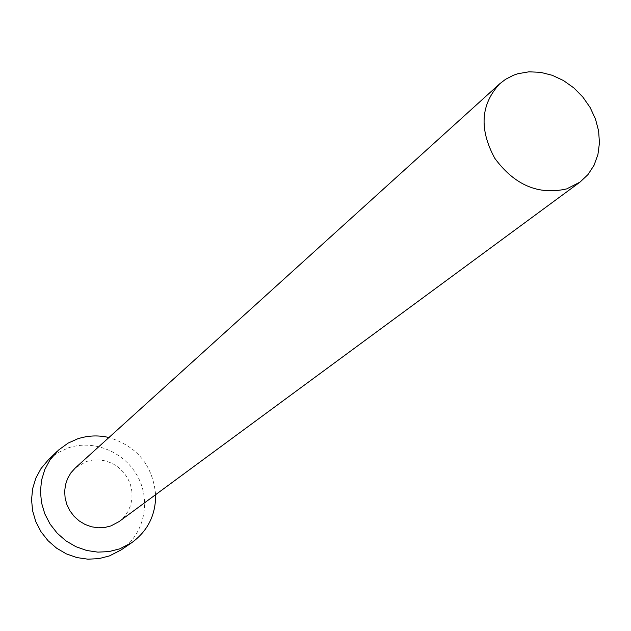 <?xml version="1.0" encoding="UTF-8"?>
<svg xmlns="http://www.w3.org/2000/svg" width="631" height="631" viewBox="0 0 631 631"><rect width="100%" height="100%" fill="white"/><g stroke="black" fill="none" stroke-linecap="round" stroke-linejoin="round"><path stroke-width="0.47" stroke-dasharray="3.15 2.37" d="M119.054 521.608L124.039 517.034L127.959 511.504L130.633 505.242L131.982 498.514L131.934 491.604L130.499 484.782L127.746 478.337L123.786 472.532L118.77 467.603L112.925 463.746L106.473 461.135L99.682 459.865L92.828 459.999L86.195 461.537L75.247 468.013M155.644 494.657C152.702 465.292 137.132 446.243 108.934 437.512M121.247 549.853C143.955 534.465 151.203 501.96 137.992 477.083C125.001 452.088 93.924 439.018 68.022 447.971L57.326 452.995L48.003 460.244"/><path stroke-width="0.95" d="M566.693 188.898L580.007 182.099L587.997 174.574L594.047 165.275L597.912 154.603L599.45 143L598.614 130.948L595.451 118.936L590.095 107.451L582.768 96.945L573.768 87.851L563.451 80.531L552.228 75.286L540.554 72.336L528.904 71.816L517.759 73.748L513.492 75.223L505.557 79.309L499.681 83.82C480.656 104.407 479.039 129.237 494.807 158.318C514.588 185.143 538.551 195.342 566.693 188.898M499.681 83.82L75.247 468.013L70.885 472.856L67.588 478.527L65.482 484.797L64.654 491.415L65.135 498.143L66.925 504.697L69.938 510.834L74.072 516.3L79.151 520.89L84.98 524.416L91.329 526.751L97.955 527.792L104.588 527.508L110.969 525.923L119.054 521.608L580.007 182.099M108.934 437.512C98.223 435.027 87.741 435.493 77.487 438.9L68.093 443.12L58.391 450.179L50.07 459.786L44.801 469.519L41.551 480.215L40.439 491.446L41.528 502.797L44.785 513.823L50.086 524.101L57.232 533.234L65.939 540.854L75.878 546.683L86.652 550.484L97.844 552.133L109.029 551.573L119.78 548.828L131.769 542.668C147.82 530.923 155.778 514.92 155.644 494.657M57.137 451.354L48.003 460.244L41.047 468.525L35.864 478.101L32.654 488.607L31.55 499.642L32.607 510.794L35.793 521.624L40.991 531.712L48.003 540.664L56.553 548.142L66.31 553.852L76.895 557.583L87.89 559.184L98.886 558.624L109.455 555.911L121.247 549.853L131.769 542.668"/></g></svg>

